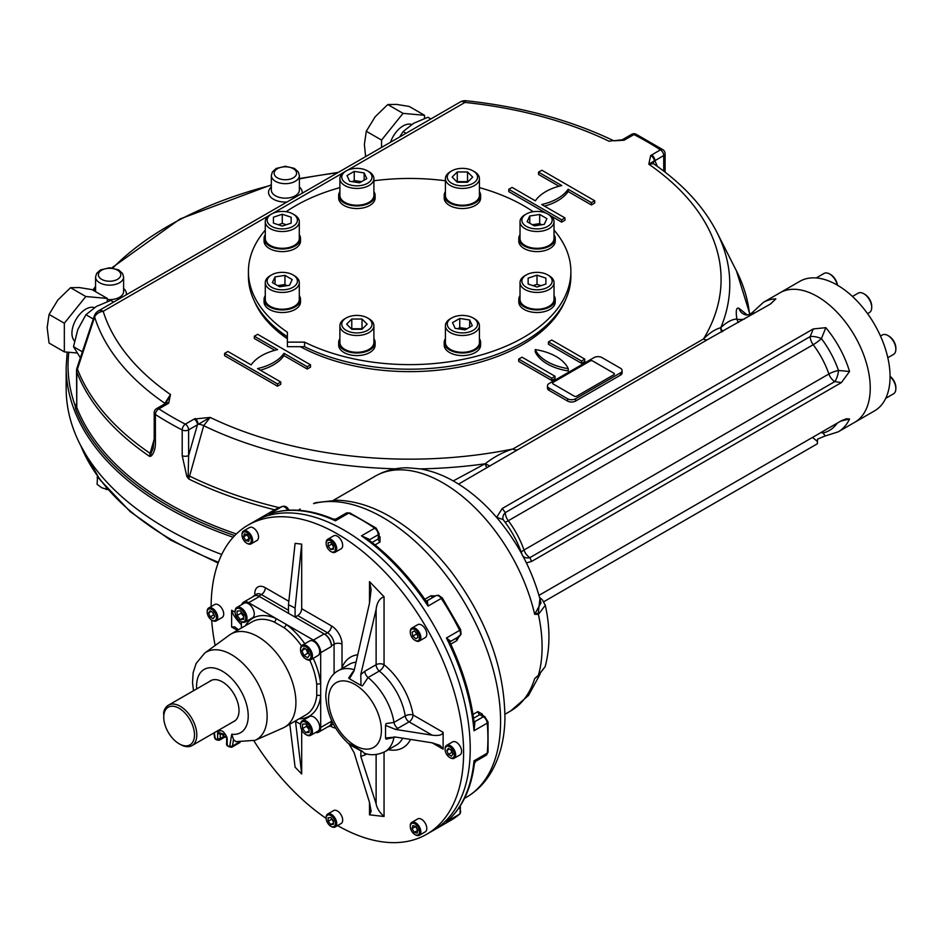<?xml version="1.0" encoding="UTF-8"?>
<svg xmlns="http://www.w3.org/2000/svg" width="943" height="943" viewBox="0 0 943 943"><rect width="100%" height="100%" fill="white"/><g stroke="black" fill="none" stroke-linecap="round" stroke-linejoin="round"><path stroke-width="1.41" d="M315.54 732.534A10.279 5.941 -120 0 0 318.569 732.181A10.279 5.941 -120 0 0 320.691 727.477L320.691 696.005A2.805 1.815 6.8 0 0 316.742 695.722L316.742 684.465A53.739 31.025 -120 0 0 309.728 660.124M299.12 718.802A56.545 32.651 -120 0 0 320.691 696.005L320.691 684.158A2.805 1.403 -6 0 0 316.742 684.465M313.206 658.332A56.545 32.651 -120 0 1 320.691 684.158L320.691 652.686A10.279 5.941 -120 0 0 313.43 640.097L286.177 624.36A2.805 1.403 -54 0 1 283.937 627.625L274.189 622.003A53.739 31.025 -120 0 0 252.194 621.791L231.035 634.002A53.739 31.025 -120 0 0 229.432 635.052L204.702 653.098A50.474 29.139 60 0 1 256.685 681.247A50.474 29.139 60 0 1 255.082 740.338L283.065 727.949A53.739 31.025 -120 0 0 284.786 727.088A53.739 31.025 -120 0 0 292.012 680.87A53.739 31.025 -120 0 0 253.03 634.203A53.739 31.025 -120 0 0 231.035 634.002M304.789 643.763A56.545 32.651 -120 0 0 286.177 624.36L275.91 618.431A2.805 1.815 -66.8 0 1 274.189 622.003M241.384 621.767L241.384 628.026M245.38 625.716A56.545 32.651 -120 0 1 275.91 618.431L248.657 602.707A10.279 5.941 -120 0 0 243.518 602.188A10.279 5.941 -120 0 0 241.703 604.64M226.909 737.78A1.874 1.084 0 0 0 226.65 738.334L226.65 743.261A1.874 1.084 180 0 0 227.192 744.015A1.874 1.084 -120 0 0 228.406 746.243A1.874 1.084 -120 0 0 229.821 745.795L231.754 734.22L233.522 739.595L235.844 741.634L255.082 740.338M226.65 738.334A1.874 1.084 0 0 0 227.192 739.1L227.11 737.874A1.874 0.908 -7.1 0 1 226.579 737.343L226.579 737.343A1.874 0.908 -7.1 0 1 226.579 737.332M217.609 733.56L217.609 738.487A1.874 1.084 -0 0 0 220.261 738.487L220.261 733.56A1.874 1.084 -0 0 1 217.609 733.56L217.692 732.44A1.874 1.226 8.2 0 0 219.837 732.864L226.721 738.039M226.78 736.86L225.542 734.715L219.837 732.864M217.692 732.44C220.839 728.963 223.974 730.766 227.11 737.874M232.921 721.949A23.481 13.556 -120 0 0 239.003 710.633A23.481 13.556 -120 0 0 227.982 686.209A23.481 13.556 -120 0 0 209.546 681.483M295.135 721.112L300.546 724.236M252.924 596.766A9.347 5.399 -120 0 1 254.068 595.658A9.347 5.399 -120 0 1 258.736 596.117L288.475 613.292L288.475 604.663L295.088 608.082L295.088 617.111L324.828 634.274A9.347 5.399 -120 0 1 331.441 645.719L331.441 646.485A10.279 5.941 -120 0 0 324.168 633.896L259.396 596.506A10.279 5.941 -120 0 0 254.256 595.988L243.518 602.188M318.569 732.181L329.307 725.98A10.279 5.941 -120 0 0 331.441 721.277L331.441 720.134L331.441 722.032L332.136 721.631M195.896 689.368A6.542 3.772 120 0 0 195.378 689.628L168.278 705.281A6.542 3.772 120 0 0 163.787 714.511M179.111 743.779L180.266 744.44A23.363 13.485 -120 0 0 191.959 745.607A23.363 13.485 -120 0 0 191.959 718.625A23.363 13.485 -120 0 0 168.585 705.128A23.363 13.485 -120 0 0 163.752 715.831L163.752 717.163A21.736 12.542 -120 0 0 179.111 743.779A21.736 12.542 -120 0 0 194.482 734.903A21.736 12.542 -120 0 0 179.111 708.287A21.736 12.542 -120 0 0 163.752 717.163M243.707 616.51L241.054 613.221L241.054 611.63M243.707 614.919L243.707 619.327L240.394 619.622L237.094 615.508L237.094 611.099L240.394 610.805L243.707 614.919M241.054 613.221L237.094 615.508M243.707 617.712L240.394 619.622M240.724 621.39A8.416 4.856 -120 0 0 241.054 621.59A8.416 4.856 -120 0 0 245.263 622.003A8.416 4.856 -120 0 0 246.559 615.272A8.416 4.856 -120 0 0 241.054 607.858A8.416 4.856 -120 0 0 236.858 607.433A8.416 4.856 -120 0 0 235.113 611.288A8.416 4.856 -120 0 0 235.125 611.689M241.054 621.59L240.394 621.213A7.473 4.314 -120 0 0 245.687 618.16A7.473 4.314 -120 0 0 240.394 609.001A7.473 4.314 -120 0 0 235.113 612.054A7.473 4.314 -120 0 0 240.394 621.213L241.054 621.59M245.263 622.003L252.535 617.806A8.416 4.856 -120 0 0 253.82 611.076A8.416 4.856 -120 0 0 248.327 603.661A8.416 4.856 -120 0 0 244.119 603.237L236.858 607.433M309.127 729.611L306.487 726.322L306.487 724.731M302.514 728.609L302.514 724.212L305.827 723.918L309.127 728.02L309.127 732.428L305.827 732.723L302.514 728.609L306.487 726.322M309.127 730.813L305.827 732.723M306.145 734.703A8.416 4.856 -120 0 0 306.487 734.915A8.416 4.856 -120 0 0 310.695 735.328A8.416 4.856 -120 0 0 311.98 728.585A8.416 4.856 -120 0 0 306.487 721.171A8.416 4.856 -120 0 0 302.279 720.758A8.416 4.856 -120 0 0 300.534 724.613A8.416 4.856 -120 0 0 300.546 725.014M306.487 734.915L305.827 734.526A7.473 4.314 -120 0 0 311.107 731.473A7.473 4.314 -120 0 0 305.827 722.314A7.473 4.314 -120 0 0 300.534 725.367A7.473 4.314 -120 0 0 305.827 734.526M310.695 735.328L317.956 731.131A8.416 4.856 -120 0 0 317.956 721.419A8.416 4.856 -120 0 0 309.552 716.562L302.279 720.758M309.163 654.041L307.783 653.251L306.263 649.314M307.642 657.742L303.823 655.538L301.913 650.623L303.823 647.912L307.642 650.116L309.552 655.031L307.642 657.742M307.783 653.251L303.823 655.538M305.226 648.713L301.913 650.623M306.145 659.157A8.416 4.856 -120 0 0 306.487 659.369A8.416 4.856 -120 0 0 310.695 659.782A8.416 4.856 -120 0 0 312.428 655.927A8.416 4.856 -120 0 0 308.762 647.464A8.416 4.856 -120 0 0 302.279 645.212A8.416 4.856 -120 0 0 300.534 649.067A8.416 4.856 -120 0 0 300.546 649.456M300.534 649.821A7.473 4.314 -120 0 0 305.827 658.98A7.473 4.314 -120 0 0 311.107 655.927A7.473 4.314 -120 0 0 305.827 646.768A7.473 4.314 -120 0 0 300.534 649.821L300.534 649.067M310.695 659.782L317.956 655.585A8.416 4.856 -120 0 0 319.701 651.731A8.416 4.856 -120 0 0 316.035 643.267A8.416 4.856 -120 0 0 309.552 641.016L302.279 645.212M249.4 538.736L246.983 534.563M245.746 540.551L243.589 536.815L244.378 533.868L247.337 534.657L249.494 538.394L248.704 541.341L245.746 540.551L249.058 538.642M246.901 534.905L243.589 536.815M246.972 543.309A7.473 4.314 -120 0 0 247.314 543.522A7.473 4.314 -120 0 0 251.05 543.899A7.473 4.314 -120 0 0 251.05 535.259A7.473 4.314 -120 0 0 243.577 530.944A7.473 4.314 -120 0 0 242.033 534.363A7.473 4.314 -120 0 0 242.045 534.764M257.003 540.457L251.05 543.899L257.003 540.457A7.473 4.314 -120 0 0 257.003 531.828A7.473 4.314 -120 0 0 249.53 527.514L243.577 530.944M243.388 532.135A6.542 3.772 -120 0 0 242.033 535.129A6.542 3.772 -120 0 0 246.653 543.144A6.542 3.772 -120 0 0 250.932 538.229A6.542 3.772 -120 0 0 243.388 532.135M333.421 546.74L331.441 543.239M328.129 546.186L328.129 542.661L330.769 542.425L333.421 545.714L333.421 549.239L330.769 549.474L328.129 546.186L331.441 544.276M333.421 547.942L330.769 549.474M331.099 551.643A7.473 4.314 -120 0 0 331.441 551.855A7.473 4.314 -120 0 0 335.178 552.221A7.473 4.314 -120 0 0 336.321 546.233A7.473 4.314 -120 0 0 331.441 539.644A7.473 4.314 -120 0 0 327.692 539.278A7.473 4.314 -120 0 0 326.148 542.696A7.473 4.314 -120 0 0 326.16 543.097M331.441 551.855L330.769 551.478A6.542 3.772 -120 0 0 335.402 548.802A6.542 3.772 -120 0 0 330.769 540.787A6.542 3.772 -120 0 0 326.148 543.463A6.542 3.772 -120 0 0 330.769 551.478M335.178 552.221L341.118 548.791A7.473 4.314 -120 0 0 341.118 540.162A7.473 4.314 -120 0 0 333.645 535.836L327.692 539.278M417.537 635.429L415.78 632.388M412.056 632.246L414.213 631.008L412.056 632.246L412.845 636.112L416.158 634.203M414.213 631.008L417.171 633.613L417.961 637.48L415.792 638.729L412.845 636.112M415.215 640.45A7.473 4.314 -120 0 0 415.557 640.651A7.473 4.314 -120 0 0 419.293 641.028A7.473 4.314 -120 0 0 419.293 632.388A7.473 4.314 -120 0 0 411.82 628.073A7.473 4.314 -120 0 0 410.264 631.492A7.473 4.314 -120 0 0 410.276 631.893M418.162 633.048A6.542 3.772 -120 0 0 413.128 628.969A6.542 3.772 -120 0 0 410.264 632.258A6.542 3.772 -120 0 0 414.896 640.273A6.542 3.772 -120 0 0 419.163 639.448A6.542 3.772 -120 0 0 418.162 633.048M419.293 641.028L425.246 637.586A7.473 4.314 -120 0 0 425.246 628.957A7.473 4.314 -120 0 0 417.761 624.643L411.82 628.073M452.569 753.056L450.53 749.591M448.373 748.341L451.426 750.098L452.946 754.035L451.426 756.203L448.373 754.447L446.841 750.51L448.373 748.341M449.493 748.99L446.841 750.51M451.673 752.538L448.373 754.447M450.059 757.689A7.473 4.314 -120 0 0 450.4 757.901A7.473 4.314 -120 0 0 454.137 758.278A7.473 4.314 -120 0 0 455.681 754.848A7.473 4.314 -120 0 0 452.416 747.327A7.473 4.314 -120 0 0 446.664 745.324A7.473 4.314 -120 0 0 445.108 748.742A7.473 4.314 -120 0 0 445.12 749.143M454.361 754.848A6.542 3.772 -120 0 0 449.74 746.832A6.542 3.772 -120 0 0 445.108 749.508A6.542 3.772 -120 0 0 449.74 757.524A6.542 3.772 -120 0 0 454.361 754.848M454.137 758.278L460.078 754.836A7.473 4.314 -120 0 0 460.078 746.208A7.473 4.314 -120 0 0 452.605 741.893L446.664 745.324M417.867 830.524L415.45 826.351M415.792 826.445L417.961 830.182L417.171 833.129L414.213 832.339L412.056 828.602L412.845 825.655L415.792 826.445M415.368 826.693L412.056 828.602M417.525 830.429L414.213 832.339M415.215 834.708A7.473 4.314 -120 0 0 415.557 834.92A7.473 4.314 -120 0 0 419.293 835.286A7.473 4.314 -120 0 0 419.293 826.657A7.473 4.314 -120 0 0 411.82 822.343L411.82 822.343A7.473 4.314 -120 0 0 410.264 825.762A7.473 4.314 -120 0 0 410.276 826.162M419.293 835.286L425.246 831.856A7.473 4.314 -120 0 0 425.246 823.227A7.473 4.314 -120 0 0 417.761 818.901L411.82 822.343L417.761 818.901M418.162 834.861A6.542 3.772 -120 0 0 416.665 825.278A6.542 3.772 -120 0 0 410.264 826.528A6.542 3.772 -120 0 0 414.896 834.543A6.542 3.772 -120 0 0 418.162 834.861M214.32 615.508L212.281 612.031M213.177 618.655L210.124 616.899L208.603 612.962L210.124 610.793L213.177 612.549L214.709 616.486L213.177 618.655M213.424 614.989L210.124 616.899M211.244 611.429L208.603 612.962M212.128 620.329A7.473 4.314 -120 0 0 212.47 620.541A7.473 4.314 -120 0 0 216.206 620.907A7.473 4.314 -120 0 0 217.762 617.488A7.473 4.314 -120 0 0 214.497 609.968A7.473 4.314 -120 0 0 208.733 607.964A7.473 4.314 -120 0 0 207.189 611.382A7.473 4.314 -120 0 0 207.201 611.783M207.189 612.148A6.542 3.772 -120 0 0 211.81 620.164A6.542 3.772 -120 0 0 216.442 617.488A6.542 3.772 -120 0 0 211.81 609.473A6.542 3.772 -120 0 0 207.189 612.148L207.189 611.382M216.206 620.907L222.159 617.476A7.473 4.314 -120 0 0 223.703 614.058A7.473 4.314 -120 0 0 220.45 606.526A7.473 4.314 -120 0 0 214.686 604.522L208.733 607.964M333.421 821.848L331.441 818.347M333.421 820.811L333.421 824.335L330.769 824.571L328.129 821.282L328.129 817.758L330.769 817.522L333.421 820.811M331.441 819.384L328.129 821.282M333.421 823.05L330.769 824.571M331.099 826.374A7.473 4.314 -120 0 0 331.441 826.587A7.473 4.314 -120 0 0 335.178 826.964A7.473 4.314 -120 0 0 336.321 820.964A7.473 4.314 -120 0 0 331.441 814.375A7.473 4.314 -120 0 0 327.692 814.009A7.473 4.314 -120 0 0 326.148 817.428A7.473 4.314 -120 0 0 326.16 817.829M331.441 826.587L330.769 826.209A6.542 3.772 -120 0 0 335.402 823.534A6.542 3.772 -120 0 0 330.769 815.518A6.542 3.772 -120 0 0 326.148 818.194A6.542 3.772 -120 0 0 330.769 826.209L331.441 826.587M335.178 826.964L341.118 823.522A7.473 4.314 -120 0 0 342.274 817.534A7.473 4.314 -120 0 0 337.382 810.945A7.473 4.314 -120 0 0 333.645 810.567L327.692 814.009M327.975 726.747A9.347 5.399 -120 0 0 329.496 726.31A9.347 5.399 -120 0 0 331.441 722.032M241.384 624.832C235.444 618.36 232.202 613.492 231.636 610.239L231.636 627.024L234.618 626.847L238.461 629.712M394.103 736.919A5.611 3.242 60 0 0 393.974 737.402L386.052 739.159L385.546 737.956L395.541 737.061L432.224 742.836L439.933 745.383L443.127 749.131L443.127 732.334L413.058 714.983A5.611 2.534 -9 0 0 405.207 715.926A5.611 3.242 -120 0 0 409.097 721.855A5.611 3.242 120 0 0 413.058 714.983A52.336 30.223 60 0 0 384.049 664.721A5.611 3.242 0 0 0 376.116 664.721A5.611 3.242 -120 0 0 379.298 671.051A46.737 26.982 60 0 1 405.207 715.926L393.974 722.409L386.052 723.599L385.546 725.379L395.541 729.422L432.224 735.198C438.837 735.964 442.467 735.01 443.127 732.334M365.177 753.433A5.611 3.242 -120 0 0 364.882 755.013L360.78 756.404L360.992 750.911L362.442 751.382L348.674 743.438L354.085 752.597L369.503 802.469L371.141 811.369L369.503 814.835L384.049 816.485C379.558 812.489 376.917 808.245 376.116 803.778L376.116 754.53M362.442 751.382L364.128 753.103M360.992 750.911L349.747 744.734M369.503 603.143L369.503 581.619L371.141 589.658L369.503 603.143L354.085 670.827L349.499 678.795L348.674 677.958L353.154 671.463M341.861 668.622L342.014 667.691A52.336 30.223 60 0 1 357.739 654.784M364.882 671.204L376.116 664.721L376.116 609.461C376.929 602.542 379.569 598.31 384.049 596.754L384.049 664.721A5.611 2.534 129 0 1 379.298 671.051L368.065 677.534L362.442 685.903L360.992 685.431L360.78 674.54L364.882 671.204A5.611 3.242 -120 0 0 368.065 677.534A46.737 26.982 60 0 1 393.974 722.409A5.611 3.242 60 0 0 397.863 728.338L395.541 729.422M295.088 617.111L297.729 615.579A5.611 3.242 120 0 0 301.689 608.707L331.441 625.881A14.958 8.628 60 0 1 342.014 644.199A5.611 3.242 0 0 0 334.081 644.199L334.081 673.809M385.546 737.956L385.546 725.379M349.499 678.795L360.992 685.431M376.116 609.461L360.78 674.54M369.503 581.619L384.049 596.754M288.475 604.663L295.088 543.357L301.689 544.135L301.689 608.707M295.088 608.082L301.689 544.135M360.78 756.404L376.116 803.778M301.689 729.858L301.689 774.014L295.513 721.324M301.689 774.014L295.088 767.166L289.796 724.189M211.149 606.561A178.522 103.07 60 0 1 248.127 525.086A178.522 103.07 60 0 1 385.687 572.908A178.522 103.07 60 0 1 463.614 752.561A178.522 103.07 60 0 1 426.637 834.284A178.522 103.07 60 0 1 337.594 825.561M326.148 818.383A178.522 103.07 60 0 1 253.903 740.821M215.145 645.472A178.522 103.07 60 0 1 211.656 620.058M470.227 748.742A178.522 103.07 60 0 1 433.25 830.465A178.522 103.07 60 0 0 470.227 748.742A178.522 103.07 60 0 0 392.3 569.089A178.522 103.07 60 0 0 254.74 521.267A178.522 103.07 60 0 1 357.02 538.406A178.522 103.07 60 0 1 470.227 748.742M346.246 513.086A5.611 3.242 60 0 1 348.639 513.157A2.805 1.78 114.6 0 1 350.018 513.004L346.246 513.086L335.944 519.039L333.527 519.18C310.023 509.244 288.77 507.464 269.781 513.841L268.885 514.194A178.522 103.07 60 0 1 335.425 520.784L335.92 520.076M271.926 513.133L268.885 514.194L282.098 506.568A5.611 3.242 60 0 1 287.356 509.857L288.393 509.291L288.923 510.187M368.3 539.608A2.805 1.238 170.4 0 1 368.913 539.125L361.475 535.836A178.522 103.07 60 0 1 428.028 606.078L427.344 600.809A2.805 2.24 80.6 0 1 426.743 601.033L425.835 600.726L428.028 606.078L441.241 598.44A178.522 103.07 60 0 1 459.665 630.36L446.452 637.987A178.522 103.07 60 0 1 474.011 730.742L474.871 722.656A2.805 1.238 -50.4 0 1 474.152 722.939M425.835 600.726L425.847 600.738C408.248 575.301 388.516 554.519 366.65 538.382L361.475 535.836L374.701 528.198A5.611 3.242 60 0 1 378.249 534.728A2.805 1.591 179.1 0 0 379.074 533.585L379.133 537.498L378.32 538.866L372.049 542.484M368.913 539.125A5.611 3.242 60 0 1 368.996 540.068L378.249 534.728L378.32 538.866A2.805 1.615 -120 0 0 379.994 542.048L380.041 536.873A2.805 1.403 -54.3 0 1 379.133 537.156M333.527 519.18L335.425 520.784L348.639 513.157A178.522 103.07 60 0 1 374.701 528.198A2.805 1.438 124.9 0 1 376.092 528.056A2.805 1.438 124.9 0 0 376.092 528.056L379.074 533.585M450.671 641.205A5.611 3.242 60 0 1 450.188 641.629A2.805 2.24 -140.6 0 1 450.671 641.205L446.452 637.987L449.976 642.537C463.213 670.497 471.347 697.985 474.388 724.99L474.011 730.742L487.225 723.104A178.522 103.07 60 0 1 487.225 753.198L474.011 760.824A178.522 103.07 60 0 1 446.452 821.754L447.206 821.141C462.223 807.892 471.311 788.596 474.447 763.276L474.011 760.824L474.871 760.742M457.013 637.798L456.966 637.822A2.805 1.615 -120 0 0 456.789 640.651L459.041 636.537M435.572 595.893L430.892 595.787A2.805 1.615 -120 0 0 433.426 597.049L433.509 597.002M481.684 714.794A2.805 1.403 174.3 0 1 482.392 714.146L477.877 711.6A2.805 1.615 -120 0 0 479.798 714.641L481.567 715.265M545.125 666.76C550.158 648.018 550.217 627.531 545.302 605.276L538.394 614.388A2.805 1.91 -94 0 0 538.288 613.068L534.657 614.329L540.987 602.825C533.078 571.764 518.52 543.581 497.315 518.237C484.596 503.267 470.722 491.303 455.705 482.356C444.224 475.531 432.531 471.052 420.613 468.93L407.8 467.787C396.072 467.716 385.204 470.51 375.196 476.18A135.521 78.245 -120 0 1 534.657 614.329L538.394 614.388A135.521 78.245 60 0 1 538.394 675.271L534.657 678.63L538.323 675.659A2.805 0.778 -130.7 0 0 538.394 675.271L545.148 666.666L538.323 675.659A2.805 0.778 -130.7 0 1 538.288 675.683M538.288 613.068L539.915 598.675M539.101 674.988L534.657 678.63A135.521 78.245 -120 0 1 510.729 710.916L528.563 695.38L540.103 674.104M313.548 503.621A14.958 12.07 -104.9 0 1 315.94 502.631L313.548 503.621A166.369 96.056 60 0 1 472.302 616.604A166.369 96.056 60 0 1 466.137 797.448C475.92 791.743 483.936 783.892 490.171 773.908C499.554 758.549 504.47 740.208 504.929 718.896C504.682 668.67 486.942 619.834 451.697 572.377C432.153 547.046 410.523 527.844 386.807 514.772C370.08 505.66 353.59 500.804 337.311 500.226L315.94 502.631M613.869 374.748A1.874 1.084 180 0 0 613.869 373.228L592.723 361.016A1.874 1.084 180 0 0 590.082 361.016L553.069 382.386A1.874 1.084 180 0 0 553.069 383.907L574.216 396.119A1.874 1.084 180 0 0 576.857 396.119L613.869 374.748L576.857 396.119M880.479 336.038L882.306 334.977A11.222 6.471 60 0 1 887.917 335.531L887.917 335.531A11.222 6.471 60 0 1 895.85 349.264A11.222 6.471 60 0 1 893.528 354.403L887.811 357.703M887.917 335.531L888.978 336.144A9.725 5.611 60 0 1 895.85 348.05L895.85 349.264M858.165 293.155L852.448 296.456L858.165 293.155A11.222 6.471 60 0 1 863.776 293.709A11.222 6.471 60 0 1 871.709 307.453A11.222 6.471 60 0 1 869.387 312.581L867.548 313.642M863.776 293.709L864.837 294.322A9.725 5.611 60 0 1 871.709 306.227L871.709 307.453M890.062 376.528A11.222 6.471 60 0 1 893.528 380.878A11.222 6.471 60 0 1 895.85 388.693A11.222 6.471 60 0 1 893.528 393.82L885.725 398.335M890.062 376.292A9.725 5.611 60 0 1 895.85 387.467L895.85 388.693M816.225 277.949L824.029 273.446A11.222 6.471 60 0 1 829.628 274A11.222 6.471 60 0 1 837.266 285.092M829.628 274L830.689 274.613A9.725 5.611 60 0 1 837.478 285.21M450.389 318.746L451.709 317.98A15.135 8.735 180 0 1 473.115 317.98A15.135 8.735 180 0 1 473.115 330.345A15.135 8.735 180 0 1 451.709 330.345A15.135 8.735 180 0 1 451.709 317.98L450.389 318.746A17.009 9.819 180 0 0 445.402 325.689L445.402 342.474A17.009 9.819 180 0 0 455.905 351.55A17.009 9.819 180 0 0 474.435 349.417A17.009 9.819 180 0 0 479.421 342.474L479.421 325.689A17.009 9.819 180 0 1 462.412 335.508A17.009 9.819 180 0 1 445.402 325.689M473.115 317.98L474.435 318.746A17.009 9.819 180 0 1 479.421 325.689M457.768 328.753L459.76 327.61L467.056 328.73M465.064 329.885L455.163 328.353L452.51 322.636L459.76 318.451L469.661 319.983L472.313 325.7L465.064 329.885M469.661 327.233L469.661 319.983M459.76 327.61L459.76 318.451M521.88 281.085A15.135 8.735 180 0 1 526.312 274.908A15.135 8.735 180 0 1 547.718 274.908A15.135 8.735 180 0 1 542.814 289.159A15.135 8.735 180 0 1 521.88 281.085M547.718 274.908L549.05 275.674A17.009 9.819 180 0 1 554.024 282.617A17.009 9.819 180 0 1 537.015 292.436A17.009 9.819 180 0 1 520.017 282.617A17.009 9.819 180 0 1 524.992 275.674L526.312 274.908M532.995 285.67L537.015 284.326L541.046 285.67M545.903 284.043L537.015 287.014L528.139 284.043L528.139 278.126L537.015 275.167L545.903 278.126L545.903 284.043L545.903 278.126M537.015 284.326L537.015 275.167M528.139 284.043L528.139 278.126M520.017 282.617L520.017 299.402A17.009 9.819 180 0 0 537.015 309.221A17.009 9.819 180 0 0 554.024 299.402L554.024 282.617M526.312 226.355A15.135 8.735 180 0 1 526.312 213.99A15.135 8.735 180 0 1 547.718 213.99A15.135 8.735 180 0 1 547.718 226.355A15.135 8.735 180 0 1 526.312 226.355M547.718 213.99L549.05 214.756A17.009 9.819 180 0 1 554.024 221.699A17.009 9.819 180 0 1 543.522 230.764A17.009 9.819 180 0 1 524.992 228.642A17.009 9.819 180 0 1 520.017 221.699A17.009 9.819 180 0 1 524.992 214.756L526.312 213.99M532.371 224.74L539.679 223.609L541.659 224.764M546.928 218.635L544.264 224.351L534.363 225.884L527.113 221.699L529.766 215.982L539.679 214.45L546.928 218.635M539.679 223.609L539.679 214.45M529.766 223.232L529.766 215.982M554.024 221.699L554.024 238.485A17.009 9.819 180 0 1 543.522 247.561A17.009 9.819 180 0 1 524.992 245.428A17.009 9.819 180 0 1 520.017 238.485L520.017 221.699M462.412 185.83A15.135 8.735 180 0 1 448.42 180.443A15.135 8.735 180 0 1 451.709 170.919A15.135 8.735 180 0 1 473.115 170.919A15.135 8.735 180 0 1 476.392 180.443A15.135 8.735 180 0 1 462.412 185.83M473.115 170.919L474.435 171.673A17.009 9.819 180 0 1 479.421 178.616A17.009 9.819 180 0 1 462.412 188.435A17.009 9.819 180 0 1 445.402 178.616A17.009 9.819 180 0 1 450.389 171.673L451.709 170.919M456.73 181.669L468.082 181.669M467.539 171.968L472.667 177.095L467.539 182.223L457.284 182.223L452.157 177.095L457.284 171.968L467.539 171.968L467.539 181.127M457.284 181.127L457.284 171.968M479.421 178.616L479.421 195.413A17.009 9.819 180 0 1 462.412 205.232A17.009 9.819 180 0 1 445.402 195.413L445.402 178.616M367.593 183.272A15.135 8.735 180 0 1 346.187 183.272A15.135 8.735 180 0 1 346.187 170.919A15.135 8.735 180 0 1 367.593 170.919A15.135 8.735 180 0 1 367.593 183.272M367.593 170.919L368.925 171.673A17.009 9.819 180 0 1 373.899 178.616A17.009 9.819 180 0 1 368.925 185.559A17.009 9.819 180 0 1 350.383 187.692A17.009 9.819 180 0 1 339.893 178.616A17.009 9.819 180 0 1 344.867 171.673L346.187 170.919M352.258 181.681L354.238 180.537L361.534 181.669M364.139 180.16L364.139 172.911L366.803 178.628L359.554 182.812L349.641 181.28L346.989 175.563L354.238 171.378L364.139 172.911M354.238 180.537L354.238 171.378M373.899 178.616L373.899 195.413A17.009 9.819 180 0 1 368.925 202.356A17.009 9.819 180 0 1 350.383 204.478A17.009 9.819 180 0 1 339.893 195.413L339.893 178.616M294.31 275.674L292.99 274.908A15.135 8.735 180 0 1 292.99 287.273A15.135 8.735 180 0 1 271.584 287.273A15.135 8.735 180 0 1 271.584 274.908A15.135 8.735 180 0 1 292.99 274.908L294.31 275.674A17.009 9.819 180 0 1 299.296 282.617A17.009 9.819 180 0 1 282.287 292.436A17.009 9.819 180 0 1 265.278 282.617A17.009 9.819 180 0 1 270.264 275.674L271.584 274.908M277.643 285.658L284.939 284.527L286.931 285.682M275.038 284.149L275.038 276.9L284.939 275.368L292.189 279.552L289.536 285.269L279.635 286.802L272.386 282.617L275.038 276.9M284.939 284.527L284.939 275.368M299.296 282.617L299.296 299.402A17.009 9.819 180 0 1 288.794 308.479A17.009 9.819 180 0 1 270.264 306.345A17.009 9.819 180 0 1 265.278 299.402L265.278 282.617M297.422 220.167A15.135 8.735 180 0 1 276.488 228.241A15.135 8.735 180 0 1 271.584 213.99A15.135 8.735 180 0 1 292.99 213.99A15.135 8.735 180 0 1 297.422 220.167M292.99 213.99L294.31 214.756A17.009 9.819 180 0 1 299.296 221.699A17.009 9.819 180 0 1 282.287 231.518A17.009 9.819 180 0 1 265.278 221.699A17.009 9.819 180 0 1 270.264 214.756L271.584 213.99M278.268 224.752L282.287 223.408L286.307 224.752M282.287 223.408L282.287 214.25L291.163 217.208L291.163 223.126L282.287 226.084L273.411 223.126L273.411 217.208L282.287 214.25M273.411 223.126L273.411 217.208M291.163 223.126L291.163 217.208M299.296 221.699L299.296 238.485A17.009 9.819 180 0 1 282.287 248.304A17.009 9.819 180 0 1 265.278 238.485L265.278 221.699M356.89 315.422A15.135 8.735 180 0 1 367.593 317.98A15.135 8.735 180 0 1 367.593 330.345A15.135 8.735 180 0 1 346.187 330.345A15.135 8.735 180 0 1 346.187 317.98A15.135 8.735 180 0 1 356.89 315.422M367.593 317.98L368.925 318.746A17.009 9.819 180 0 1 373.899 325.689A17.009 9.819 180 0 1 356.89 335.508A17.009 9.819 180 0 1 339.893 325.689A17.009 9.819 180 0 1 344.867 318.746L346.187 317.98M351.22 328.742L362.572 328.742M351.774 329.296L346.647 324.168L351.774 319.04L362.018 319.04L367.145 324.168L362.018 329.296L351.774 329.296M362.018 328.199L362.018 319.04M351.774 328.199L351.774 319.04M373.899 325.689L373.899 342.474A17.009 9.819 180 0 1 356.89 352.293A17.009 9.819 180 0 1 339.893 342.474L339.893 325.689M874.574 410.853L854.747 422.299L874.574 410.853A74.768 43.166 -120 0 0 874.574 324.51A74.768 43.166 -120 0 0 799.805 281.344L763.453 302.326L753.304 311.614L753.504 313.819M854.747 422.299A74.768 43.166 -120 0 0 854.747 335.956A74.768 43.166 -120 0 0 779.979 292.79A74.768 43.166 -120 0 1 854.747 335.956A74.768 43.166 -120 0 1 854.747 422.299L838.221 431.835A74.768 43.166 -120 0 0 849.549 418.951L840.72 421.132M277.478 383.907L224.599 353.389L227.911 351.48L251.156 364.894A46.737 26.982 180 0 1 277.584 349.641L254.339 336.215L257.651 334.305L310.518 364.835L307.218 366.744L283.973 353.319A46.737 26.982 180 0 1 257.533 368.583L280.778 381.998L277.478 383.907L277.478 386.206L224.599 355.676L224.599 353.389M280.778 381.998L280.778 384.296L277.478 386.206M283.973 353.319L283.973 355.605A46.737 26.982 180 0 1 260.303 370.186M307.218 366.744L307.218 369.031L283.973 355.605M310.518 364.835L310.518 367.122L307.218 369.031M254.339 336.215L254.339 338.502L274.814 350.325M620.482 368.265L601.976 357.586A5.611 3.242 0 0 0 594.043 357.586L549.097 383.53A5.611 3.242 0 0 0 547.459 385.817A5.611 3.242 0 0 0 549.097 388.103L567.603 398.795A5.611 3.242 0 0 0 575.536 398.795L620.482 372.85A5.611 3.242 0 0 0 622.121 370.552A5.611 3.242 0 0 0 620.482 368.265M547.459 385.817L547.459 388.103A5.611 3.242 0 0 0 549.097 390.402L567.603 401.081A5.611 3.242 0 0 0 575.536 401.081L620.482 375.137A5.611 3.242 0 0 0 622.121 372.85L622.121 370.552M535.223 349.57A46.737 26.982 0 0 0 568.264 368.654A46.737 26.982 0 0 0 535.223 349.57L535.223 351.857A46.737 26.982 0 0 0 568.264 370.941L568.264 368.654M551.749 378.19L518.697 359.106L522.009 357.197L555.05 376.281L551.749 378.19L551.749 380.477L518.697 361.393L518.697 359.106M555.05 376.281L555.05 378.567L551.749 380.477M548.437 341.944L581.489 361.016L584.79 359.106L551.749 340.034L548.437 341.944L548.437 344.23L581.489 363.303L584.79 361.393L584.79 359.106M581.489 361.016L581.489 363.303M508.784 189.307L561.663 219.837L564.963 217.927L541.718 204.513A46.737 26.982 0 0 0 568.158 189.248L591.402 202.662L594.703 200.765L541.836 170.235L538.524 172.145L561.769 185.559A46.737 26.982 0 0 0 535.341 200.824L512.096 187.409L508.784 189.307L508.784 191.606L546.351 213.295M538.524 172.145L538.524 174.431L558.999 186.254M594.703 200.765L594.703 203.051L591.402 204.961L591.402 202.662M568.158 189.248L568.158 191.535L591.402 204.961M544.488 206.104A46.737 26.982 0 0 0 568.158 191.535M564.963 217.927L564.963 220.214L561.663 222.124L561.663 219.837M550.335 215.593L561.663 222.124M522.339 344.796A158.895 91.73 0 0 0 560.331 309.233M258.971 309.233A158.895 91.73 0 0 0 287.391 338.714M300.393 346.706A159.827 92.273 0 0 0 522.67 344.608A159.827 92.273 0 0 0 565.081 300.864M254.233 300.864A159.827 92.273 0 0 0 287.391 338.785M613.869 140.825L624.054 140.236L633.991 134.578A336.474 194.258 0 0 1 660.43 149.843L650.635 155.583L648.808 164.188L653.511 163.705C682.567 183.72 703.702 206.588 716.916 232.32L736.459 270.924L749.909 314.255M168.679 403.144L170.506 394.539L165.862 403.239A4.668 3.029 52.8 0 1 168.679 403.144L167.724 403.781A4.668 2.699 60 0 0 165.379 403.545L156.538 408.649A4.668 2.699 60 0 1 158.884 408.885L167.724 403.781M486.894 467.752A9.347 1.073 65.8 0 1 485.15 463.767C493.991 456.919 503.232 451.992 512.898 448.998A311.438 179.807 0 0 1 210.159 417.431L197.464 424.763A4.668 2.699 -120 0 0 194.152 419.046L210.159 417.431L203.7 425.67L188.777 479.009L186.82 476.463L182.199 455.61A4.668 2.699 180 0 0 188.624 455.504L188.164 475.425L186.82 476.463M489.877 466.031A9.347 1.002 25.6 0 0 485.15 463.767L485.056 463.803A9.347 1.073 -114.2 0 0 486.824 467.787M516.717 449.799A9.347 5.399 60 0 1 512.898 448.998L703.478 338.973C709.69 332.796 715.442 329.06 720.735 327.751L720.77 327.716C726.499 322.176 731.862 319.288 736.86 319.029C735.634 310.695 736.33 307.123 738.97 308.314L747.115 314.832M770.596 303.952L775.865 298.86L770.29 304.129L708.888 338.832L458.569 484.089M707.262 339.775A9.347 5.399 60 0 1 703.478 338.973A311.438 179.807 0 0 0 648.808 164.188L654.336 160.829A4.668 3.501 -23.3 0 0 653.652 163.811M721.878 331.853A9.347 7.568 132.9 0 1 720.735 327.751A9.347 8.346 47 0 0 722.727 331.417A9.347 8.357 -133 0 1 720.77 327.716A320.125 184.816 0 0 0 716.916 232.32M738.522 322.482A9.347 8.947 87.6 0 1 736.86 319.029A9.347 2.216 -11.1 0 0 744.322 319.123M753.304 311.614L753.304 311.614C749.944 314.821 746.962 315.74 744.345 314.373L744.345 314.373A9.347 8.947 110.7 0 1 738.97 308.314M837.219 423.148A69.169 39.936 60 0 1 822.991 433.002A9.347 7.52 76.6 0 0 821.86 432.024M825.302 435.937L822.991 433.002A9.347 6.896 -20.6 0 0 820.787 432.637M505.071 522.163A9.347 1.58 -37 0 0 508.312 520.736A63.558 36.694 -120 0 1 523.99 550.017A9.347 5.399 -120 0 0 529.895 557.631L531.581 561.45L841.415 382.575L834.791 381.597A9.347 3.065 104.2 0 0 838.492 370.481A9.347 2.405 -19.2 0 0 828.885 373.982L523.99 550.017A9.347 2.405 -19.2 0 0 521.267 552.197M496.737 517.188L502.254 508.489L505.307 512.603L810.202 336.568A9.347 3.218 -165 0 1 821.424 338.608A9.347 1.58 -37 0 1 813.208 344.702A63.558 36.694 60 0 1 828.885 373.982A9.347 5.399 60 0 0 834.791 381.597L529.895 557.631A9.347 6.99 -37.2 0 1 523.07 556.335M502.254 508.489L813.255 328.93L810.202 336.568A9.347 5.399 -120 0 0 813.208 344.702L508.312 520.736A9.347 5.399 60 0 1 505.307 512.603A9.347 6.919 -21.2 0 0 503.126 519.605L497.126 517.471M531.581 561.45L526.406 562.9M813.255 328.93L825.809 327.681L821.424 338.608A69.169 39.936 60 0 1 838.492 370.481L849.549 371.459A74.768 43.166 -120 0 0 825.809 327.681M841.415 382.575L849.549 371.459M538.983 595.339L841.415 420.731L846.472 418.786L849.549 418.951M543.805 601.717L817.357 443.776L817.557 439.155L824.5 436.232M817.357 441.359L812.477 437.434M395.553 468.824A320.125 184.816 0 0 1 203.7 425.67A4.668 1.509 -164 0 0 198.077 424.244A4.668 2.31 -113.7 0 0 195.248 418.492M194.152 419.046L185.311 424.15A336.474 194.258 0 0 1 158.884 408.885A4.668 2.841 -57.2 0 0 155.395 414.496A4.668 2.699 180 0 1 154.204 412.692L154.204 438.33A4.668 2.699 0 0 0 155.395 440.133C155.772 447.241 154.416 452.51 151.34 455.964L149.666 456.424L150.114 453.324L154.204 439.12M154.204 438.33L153.096 448.562L150.833 453.878A4.668 3.949 69.8 0 0 151.34 455.964M150.833 453.878A4.668 1.509 16 0 0 150.114 453.324A340.494 196.58 0 0 1 77.42 369.102A9.347 7.45 158.8 0 0 76.772 372.002A341.142 196.957 0 0 0 149.666 456.424M164.259 404.193L170.506 394.539A311.438 179.807 0 0 1 103.176 311.308L268.967 215.593M165.273 403.616A4.668 1.509 16 0 0 164.577 403.085A320.125 184.816 0 0 1 94.63 317.013L77.42 369.102A9.347 2.593 18.2 0 1 77.02 367.9L94.312 315.952A9.347 2.511 18.6 0 0 94.63 317.013A9.347 7.509 162.6 0 1 103.176 311.308A9.347 5.399 60 0 0 98.496 310.848A9.347 9.347 0 0 0 94.312 315.952M274.708 509.798A341.142 196.957 0 0 1 188.777 479.009L188.164 475.425A4.668 1.509 -164 0 1 189.26 475.932A340.494 196.58 0 0 0 279.222 507.664M624.054 140.236A4.668 2.31 -113.7 0 0 622.18 139.776L613.681 140.79M625.15 139.682A4.668 2.699 -120 0 0 622.816 139.458A4.668 2.699 -120 0 0 622.51 139.682M651.589 154.947A4.668 2.699 60 0 1 654.89 160.675L654.336 160.829A4.668 3.029 52.8 0 0 650.635 155.583M347.554 170.212L464.993 102.422A311.438 179.807 0 0 1 609.154 141.285L613.127 140.554M95.561 290.102A2.805 2.122 34.9 0 1 93.982 290.208L94.1 290.031A2.805 2.11 -143.6 0 0 95.561 289.996M77.02 367.9A9.347 9.347 0 0 0 76.548 370.823L76.76 407.352A1.874 1.485 -21.2 0 1 75.617 408.92L75.134 405.596L76.548 403.793M76.548 370.823A9.347 5.399 0 0 0 76.772 372.002L76.772 406.409A9.347 5.399 0 0 1 76.548 405.231A1.874 1.462 26.9 0 1 75.134 405.596A341.614 197.228 0 0 1 68.815 352.269M76.772 406.409L76.76 407.352A341.142 196.957 180 0 0 236.363 533.95M453.241 480.93L485.056 463.803A320.125 184.816 0 0 1 420.378 468.895M221.735 554.496A343.488 198.313 180 0 1 66.163 388.492L66.163 367.122A343.488 198.313 0 0 0 233.18 537.262M265.278 230.104A161.229 93.086 0 0 0 248.422 271.537A161.229 93.086 0 0 0 287.391 332.219L287.391 342.132L304.554 342.132A161.229 93.086 0 0 0 476.922 356.136A161.229 93.086 0 0 0 570.88 271.537A161.229 93.086 0 0 0 554.024 230.104M304.554 342.132L304.554 346.706L287.391 346.706L287.391 342.132M533.172 211.715A161.229 93.086 0 0 0 479.421 187.622M445.402 180.773A161.229 93.086 0 0 0 373.899 180.773M339.893 187.622A161.229 93.086 0 0 0 286.13 211.715M304.554 346.706A161.229 93.086 0 0 0 476.922 360.709A161.229 93.086 0 0 0 570.88 276.122L570.88 271.537M248.422 271.537L248.422 276.122A161.229 93.086 0 0 0 287.391 336.792M339.893 191.629A18.223 10.526 0 0 0 338.667 195.413L338.667 198.006A18.223 10.526 0 0 0 356.89 208.533A18.223 10.526 0 0 0 375.125 198.006L375.125 195.413A18.223 10.526 0 0 0 373.899 191.629M338.667 195.413A18.223 10.526 0 0 0 356.89 205.928A18.223 10.526 0 0 0 375.125 195.413M445.402 191.629A18.223 10.526 0 0 0 444.188 195.413L444.188 198.006A18.223 10.526 0 0 0 462.412 208.533A18.223 10.526 0 0 0 480.635 198.006L480.635 195.413A18.223 10.526 0 0 0 479.421 191.629M444.188 195.413A18.223 10.526 0 0 0 462.412 205.928A18.223 10.526 0 0 0 480.635 195.413M520.017 234.701A18.223 10.526 0 0 0 518.791 238.485L518.791 241.078A18.223 10.526 0 0 0 537.015 251.604A18.223 10.526 0 0 0 555.25 241.078L555.25 238.485A18.223 10.526 0 0 0 554.024 234.701M518.791 238.485A18.223 10.526 0 0 0 537.015 249.011A18.223 10.526 0 0 0 555.25 238.485M520.017 295.619A18.223 10.526 0 0 0 518.791 299.402L518.791 301.996A18.223 10.526 0 0 0 537.015 312.522A18.223 10.526 0 0 0 555.25 301.996L555.25 299.402A18.223 10.526 0 0 0 554.024 295.619M518.791 299.402A18.223 10.526 0 0 0 537.015 309.929A18.223 10.526 0 0 0 555.25 299.402M445.402 338.69A18.223 10.526 0 0 0 444.188 342.474L444.188 345.079A18.223 10.526 0 0 0 455.434 354.792A18.223 10.526 0 0 0 475.296 352.517A18.223 10.526 0 0 0 480.635 345.079L480.635 342.474A18.223 10.526 0 0 0 479.421 338.69M444.188 342.474A18.223 10.526 0 0 0 455.434 352.199A18.223 10.526 0 0 0 475.296 349.924A18.223 10.526 0 0 0 480.635 342.474M265.278 234.701A18.223 10.526 0 0 0 264.064 238.485L264.064 241.078A18.223 10.526 0 0 0 282.287 251.604A18.223 10.526 0 0 0 300.511 241.078L300.511 238.485A18.223 10.526 0 0 0 299.296 234.701M264.064 238.485A18.223 10.526 0 0 0 282.287 249.011A18.223 10.526 0 0 0 300.511 238.485M265.278 295.619A18.223 10.526 0 0 0 264.064 299.402L264.064 301.996A18.223 10.526 0 0 0 269.403 309.434A18.223 10.526 0 0 0 289.265 311.72A18.223 10.526 0 0 0 300.511 301.996L300.511 299.402A18.223 10.526 0 0 0 299.296 295.619M264.064 299.402A18.223 10.526 0 0 0 269.403 306.84A18.223 10.526 0 0 0 289.265 309.127A18.223 10.526 0 0 0 300.511 299.402M339.893 338.69A18.223 10.526 -0 0 0 338.667 342.474L338.667 345.079A18.223 10.526 -0 0 0 356.89 355.594A18.223 10.526 -0 0 0 375.125 345.079L375.125 342.474A18.223 10.526 -0 0 0 373.899 338.69M338.667 342.474A18.223 10.526 -0 0 0 356.89 353A18.223 10.526 -0 0 0 375.125 342.474M113.655 302.102L110.708 300.404L96.386 306.451L85.907 314.726L77.786 329.59L73.507 346.682L80.344 357.81M82.347 351.786L73.507 346.682M93.298 318.993L85.907 314.726M430.88 118.948L427.933 117.25L413.623 123.297L403.132 131.572L399.62 136.994M406.079 133.269L403.132 131.572M107.29 301.548L107.29 298.436L92.025 289.619L79.365 287.556L70.548 287.698L57.888 299.957L49.071 314.42L47.15 327.634L49.071 343.063L64.336 351.869L76.831 352.988M94.465 307.63A19.626 11.328 120 0 0 85.813 309.127A19.626 11.328 120 0 0 73.483 324.922A19.626 11.328 120 0 0 74.497 340.965M70.548 287.698L85.813 296.515L64.336 323.237L64.336 351.869M49.071 314.42L64.336 323.237M107.29 298.436L85.813 296.515M424.527 118.394L424.527 115.282L409.262 106.465L396.602 104.402L387.773 104.543L375.125 116.802L366.297 131.266L364.375 144.479L365.636 156.621M411.69 124.476A19.626 11.328 120 0 0 403.038 125.973A19.626 11.328 120 0 0 390.543 142.24M387.773 104.543L403.038 113.36L381.561 140.083L381.561 147.426M366.297 131.266L381.561 140.083M424.527 115.282L403.038 113.36M97.553 476.404L97.07 484.266L101.655 487.72L107.973 489.653M106.229 489.547L106.229 487.614M97.07 477.453L99.192 478.667M150.915 456.106A274.165 158.283 180 0 1 149.866 454.349M218.422 562.228A337.629 194.93 180 0 1 80.827 445.815M284.786 727.088L305.933 714.877A53.739 31.025 -120 0 0 316.742 695.722M301.501 645.872A53.739 31.025 -120 0 0 283.937 627.625M229.821 745.795A1.874 1.249 9.5 0 0 232.438 746.054L233.522 739.595M226.65 743.261C226.014 745.418 227.699 746.75 231.707 747.257A3.737 2.157 -120 0 0 232.438 746.054L238.992 742.271M227.192 744.015L227.192 739.1M217.609 738.487A1.874 1.084 -120 0 1 216.407 739.312A1.874 1.084 -120 0 1 214.992 737.237A1.874 0.872 172 0 1 214.462 736.731L214.462 736.731C214.65 739.218 216.324 740.373 219.483 740.196A3.737 2.157 -120 0 0 220.261 738.487L223.868 736.4M214.992 737.237L214.344 732.676M231.754 734.22A36.506 21.076 -120 0 0 247.231 707.203A36.506 21.076 -120 0 0 217.68 669.011A36.506 21.076 -120 0 0 196.698 688.897M219.978 733.124L218.682 733.866M248.657 602.707L259.396 596.506M313.43 640.097L324.168 633.896M320.691 652.686L331.441 646.485M320.691 727.477L331.441 721.277M335.59 728.031A14.958 8.628 60 0 1 331.441 726.617L330.203 725.91M331.441 726.617A5.611 3.242 120 0 0 331.241 725.308M333.209 723.788A9.347 5.399 60 0 1 332.148 724.79L332.231 724.743M231.636 627.024L237.377 630.337M255.801 594.656A5.611 3.242 180 0 0 254.775 593.831A14.958 8.628 60 0 1 265.348 587.725L288.841 601.292M265.348 587.725A5.611 3.242 -60 0 1 261.376 594.597L288.475 610.239M254.068 595.658L256.708 594.125A9.347 5.399 60 0 1 261.376 594.597L258.736 596.117M231.636 610.239L235.113 612.243M364.151 753.115C370.422 755.661 377.353 755.178 384.933 751.677A46.737 26.982 60 0 0 393.974 737.402L394.74 736.955M402.72 738.192A46.737 26.982 60 0 1 396.178 745.182L384.933 751.677M410.535 739.418A52.336 30.223 60 0 1 388.351 749.697M443.127 749.131L432.224 742.836M364.882 755.013L366.839 753.881M384.049 816.485L384.049 752.16M369.503 814.835L369.503 802.469M354.32 669.789A46.737 26.982 60 0 0 338.207 670.732L349.44 664.237A46.737 26.982 60 0 1 356.053 662.151M397.863 728.338L409.097 721.855L432.224 735.198M342.014 644.199L342.014 667.691M331.441 625.881A5.611 3.242 -60 0 1 327.469 632.753A9.347 5.399 60 0 1 334.081 644.199L331.441 645.719M297.729 615.579L327.469 632.753L324.828 634.274M328.529 699.753A37.39 21.583 60 0 1 368.183 696.205A37.39 21.583 60 0 1 368.183 749.084A37.39 21.583 60 0 1 328.529 699.753M450.931 820.257L459.936 813.927A2.805 2.275 -130.2 0 1 459.665 814.115A178.522 103.07 60 0 1 450.931 820.257L426.637 834.284M458.604 808.41L459.441 807.915A5.611 3.242 60 0 1 459.665 814.115L446.452 821.754M248.127 525.086L272.409 511.059A178.522 103.07 60 0 1 282.098 506.568A2.805 2.275 70.2 0 1 282.405 506.426L282.405 506.426C284.975 505.778 286.967 506.733 288.393 509.291M287.591 510.257L286.519 510.34M282.428 506.415A2.805 2.275 70.2 0 0 282.405 506.426L272.409 511.059M375.078 544.889L379.994 542.048M379.11 536.202A166.369 96.056 60 0 1 380.041 536.873M450.153 641.653A2.805 2.287 -121.7 0 1 450.188 641.629L459.441 636.289A2.805 2.287 -121.7 0 0 459.489 636.266L459.489 636.266A2.805 2.287 -121.7 0 0 459.5 636.254M427.344 600.809A5.611 3.242 60 0 0 426.731 601.009L435.984 595.67A5.611 3.242 60 0 1 441.241 598.44L442.338 597.956L460.632 629.653L459.665 630.36A5.611 3.242 60 0 1 459.441 636.289L450.059 641.806M450.742 644.152L456.789 640.651M424.833 599.276L430.892 595.787M442.326 597.956L438.542 595.245L436.031 595.646A2.805 2.287 -118.3 0 1 436.043 595.646L436.031 595.646A2.805 2.287 -118.3 0 0 435.984 595.67L426.519 601.033M459.206 807.514L460.455 807.314L459.948 806.406M474.058 722.138A2.805 1.591 -59.1 0 0 474.105 722.102A5.611 3.242 60 0 1 474.871 722.656M473.539 718.26L479.798 714.641L483.358 716.763A5.611 3.242 60 0 1 487.225 723.104A2.805 1.438 -4.9 0 0 488.05 721.973L484.761 716.621A2.805 1.591 -59.1 0 0 483.358 716.763L474.046 722.079M472.962 714.44L477.877 711.6M488.05 721.973A2.805 1.438 -4.9 0 0 488.05 721.961L488.05 752.078L486.093 755.296L475.791 761.249L474.447 763.276M482.392 714.146A166.369 96.056 60 0 1 482.498 715.277M486.093 755.296A5.611 3.242 60 0 0 487.225 753.198A2.805 1.78 5.4 0 0 488.05 752.078M620.482 372.85L620.482 375.137M575.536 398.795L575.536 401.081M567.603 398.795L567.603 401.081M549.097 388.103L549.097 390.402M272.951 213.295L343.582 172.51M775.865 298.86A74.768 43.166 -120 0 0 763.453 302.326M155.395 440.133L155.395 414.496A341.142 196.957 0 0 0 182.199 429.973A4.668 2.546 -62.7 0 1 185.311 424.15A4.668 2.699 -120 0 1 188.624 429.867A4.668 2.699 180 0 1 182.199 429.973L182.199 455.61M197.464 424.763L188.624 429.867L188.624 455.504L197.464 424.763M275.439 181.292A14.015 8.098 0 0 0 290.727 183.048A14.015 8.098 0 0 0 299.379 175.563L298.33 171.956L294.416 168.408L285.434 166.286L276.24 168.432L272.386 171.944L271.336 175.563A14.015 8.098 0 0 0 275.439 181.292M277.431 177.85A11.222 6.471 0 0 0 296.196 174.95A11.222 6.471 0 0 0 282.452 167.017A11.222 6.471 0 0 0 277.431 177.85M271.336 186.985A16.821 9.713 0 0 0 270.936 197.358A16.821 9.713 0 0 0 286.99 202.026M302.102 193.303A16.821 9.713 0 0 0 299.379 186.985M271.336 175.563L271.336 190.062A14.015 8.098 0 0 0 285.352 198.16A14.015 8.098 0 0 0 299.379 190.062L299.379 175.563M662.964 149.737A4.668 4.668 0 0 1 665.098 153.662A4.668 2.699 180 0 1 663.731 155.56A4.668 2.699 60 0 0 660.43 149.843A4.668 2.841 -57.2 0 1 662.964 149.737L636.136 134.248A4.668 2.546 -62.7 0 0 633.991 134.578A4.668 2.699 -120 0 0 631.657 134.342L622.816 139.458M663.731 171.107L663.731 155.56L654.89 160.675L657.365 166.404M464.993 102.422A9.347 1.356 -84 0 1 465.96 100.748A9.347 9.347 0 0 0 460.314 101.95A9.347 5.399 60 0 1 464.993 102.422M99.675 282.77A14.015 8.098 0 0 0 114.952 284.527A14.015 8.098 0 0 0 123.604 277.042L122.555 273.435L118.641 269.887L109.659 267.765L100.465 269.922L96.622 273.423L95.561 277.042A14.015 8.098 0 0 0 99.675 282.77M101.655 279.34A11.222 6.471 0 0 0 120.421 276.429A11.222 6.471 0 0 0 106.677 268.507A11.222 6.471 0 0 0 101.655 279.34M126.327 294.782A16.821 9.713 0 0 0 123.604 288.464M95.561 288.464A16.821 9.713 0 0 0 94.1 290.031A341.614 197.228 0 0 1 95.561 288.028M95.561 277.042L95.561 291.552A14.015 8.098 0 0 0 95.561 291.658M107.29 299.532A14.015 8.098 0 0 0 123.604 291.552L123.604 277.042M234.724 535.589A342.321 197.629 180 0 1 75.617 408.92M271.336 185.252A341.614 197.228 0 0 0 112.795 268.001M337.606 172.805A341.614 197.228 0 0 0 299.379 178.922M749.544 314.396A340.494 196.58 0 0 0 736.459 270.924M288.723 509.845A340.494 196.58 0 0 0 290.043 510.139M80.414 445.025L100.005 479.775L130.264 511.707L170.082 539.773L218.128 563.054M225.542 734.727L226.579 737.343M213.92 732.923L214.462 736.731M224.941 737.049L219.483 740.196M240.076 742.424L231.707 747.257M204.702 653.098L196.12 663.483L193.162 672.595L192.537 682.744L193.504 690.712M211.892 680.127L168.585 705.128M235.255 720.605L191.959 745.607M235.113 612.054L235.113 611.288M300.534 725.367L300.534 724.613M305.827 658.98L306.487 659.369M246.653 543.144L247.314 543.522M242.033 535.129L242.033 534.363M326.148 543.463L326.148 542.696M414.896 640.273L415.557 640.651M410.264 632.258L410.264 631.492M449.74 757.524L450.4 757.901M445.108 749.508L445.108 748.742M414.896 834.543L415.557 834.92M410.264 826.528L410.264 825.762M211.81 620.164L212.47 620.541M326.148 818.194L326.148 817.428M338.207 670.732C330.569 674.811 326.431 683.203 325.795 695.934C326.773 714.935 334.765 731.226 349.794 744.817M329.496 726.31L332.148 724.79M350.018 513.004L376.092 528.056M450.176 641.617L449.988 642.56M457.025 637.786L461.08 634.297L460.632 629.653M436.031 595.646L433.485 597.025M459.936 813.927L460.455 807.314M484.761 716.621L481.401 714.629M539.537 597.32L542.484 599.972L545.313 605.359M464.475 798.403L466.137 797.448M298.118 510.246L300.169 509.055M504.965 714.24L510.729 710.916M333.574 500.214L375.196 476.18M825.16 435.984L838.221 431.835M522.422 555.533C518.084 542.567 511.648 530.579 503.126 519.593M156.538 408.649A4.668 4.668 0 0 0 154.204 412.692M636.136 134.248A4.668 4.668 0 0 0 631.657 134.342M665.098 153.662L665.098 172.168M613.858 140.813C570.432 119.985 521.125 106.63 465.96 100.748M338.384 172.345L299.379 178.545M271.336 184.852L180.113 218.941L111.793 267.883M95.561 286.448L92.85 290.09M67.142 352.116L66.163 367.122M460.314 101.95L98.496 310.848"/></g></svg>
